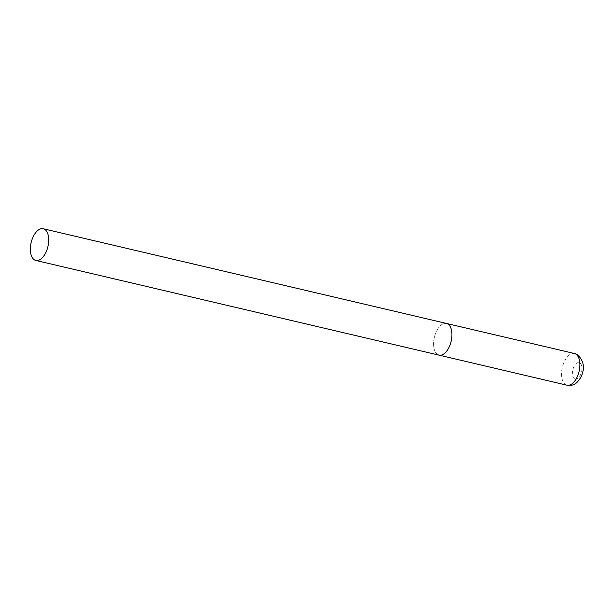 <?xml version="1.0" encoding="UTF-8"?>
<svg xmlns="http://www.w3.org/2000/svg" width="614" height="614" viewBox="0 0 614 614"><rect width="100%" height="100%" fill="white"/><g stroke="black" fill="none" stroke-linecap="round" stroke-linejoin="round"><path stroke-width="0.46" stroke-dasharray="3.07 2.3" d="M437.598 354.539A16.279 8.619 103.2 0 1 434.735 335.919A16.279 8.619 103.2 0 1 446.478 323.455A16.279 8.619 -76.8 0 0 435.165 334.53A16.279 8.619 -76.8 0 0 439.033 355.145M566.998 385.201A16.279 8.619 103.2 0 1 565.555 384.594A16.279 8.619 103.2 0 1 562.693 365.967A16.279 8.619 103.2 0 1 574.435 353.503M574.489 378.792A8.466 4.482 103.2 0 1 573.223 368.385A8.466 4.482 103.2 0 1 579.854 362.943A8.466 4.482 103.2 0 1 581.12 373.343A8.466 4.482 103.2 0 1 574.489 378.792"/><path stroke-width="0.92" d="M43.249 228.753A16.279 8.619 -76.8 0 0 31.936 239.828A16.279 8.619 -76.8 0 0 35.804 260.443A16.279 8.619 -76.8 0 0 47.124 249.361A16.279 8.619 -76.8 0 0 43.249 228.753L574.435 353.503A16.279 8.619 103.2 0 1 575.878 354.109A16.279 8.619 103.2 0 1 578.741 372.736A16.279 8.619 103.2 0 1 566.998 385.201L439.033 355.145A16.279 8.619 -76.8 0 0 450.354 344.063A16.279 8.619 -76.8 0 0 446.478 323.455A16.279 8.619 103.2 0 1 447.921 324.062A16.279 8.619 103.2 0 1 450.783 342.681A16.279 8.619 103.2 0 1 439.033 355.145A16.279 8.619 103.2 0 1 437.598 354.539M574.435 353.503L577.551 354.808C584.06 360.978 585.134 368.507 580.775 377.387C575.702 385.715 572.079 385.569 566.998 385.201M439.033 355.145L35.804 260.443"/></g></svg>
